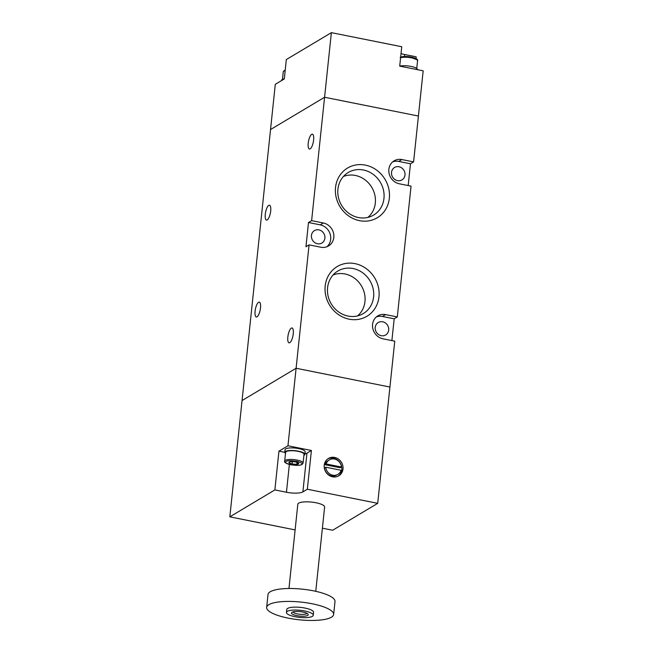 <?xml version="1.0" encoding="UTF-8"?>
<svg xmlns="http://www.w3.org/2000/svg" width="653" height="653" viewBox="0 0 653 653"><rect width="100%" height="100%" fill="white"/><g stroke="black" fill="none" stroke-linecap="round" stroke-linejoin="round"><path stroke-width="0.98" d="M324.582 97.256L270.538 129.547L229.832 516.841L274.872 489.921L278.945 451.166L287.957 445.779L296.103 368.259L242.051 400.558L296.103 368.259L309.073 244.867L305.947 246.736L308.494 222.51L311.62 220.641L324.582 97.256L270.538 129.547L275.288 84.327L284.3 78.948L286.332 59.562L331.373 32.65L324.582 97.256L418.418 116.038L324.582 97.256M331.373 32.65L401.75 46.738L399.709 66.124L423.168 70.818L413.594 161.903L401.864 159.561L398.746 161.422L410.476 163.772L413.594 161.903M416.01 58.607L416.198 56.819L404.623 54.501A12.799 3.379 6 0 1 401.032 53.587M399.718 66.1A10.105 2.669 6 0 1 411.031 66.418A10.105 2.669 6 0 1 417.471 69.626L417.471 69.675M281.5 80.613L281.533 80.352A10.105 2.669 6 0 1 284.308 78.842M288.961 588.492L297.817 504.23A13.468 3.559 6 0 1 298.707 503.128A13.468 3.559 6 0 1 313.84 502.386A13.468 3.559 6 0 1 324.614 507.046L315.758 591.308M324.231 465.246A10.105 9.191 -120.9 0 1 328.435 458.455A10.105 9.191 -120.9 0 1 338.54 459.165A10.105 9.191 -120.9 0 1 342.996 469.001A10.105 9.191 -120.9 0 1 338.793 475.8A10.105 9.191 -120.9 0 1 328.688 475.09A10.105 9.191 -120.9 0 1 324.231 465.246M338.181 476.135A10.105 9.191 59.1 0 0 341.797 469.719A10.105 9.191 59.1 0 0 337.642 460.112A10.105 9.191 59.1 0 0 327.847 458.839M333.642 614.457L334.997 601.535A33.678 8.897 -174 0 0 308.069 589.888A33.678 8.897 -174 0 0 270.228 591.757A33.678 8.897 -174 0 0 268.016 594.499L266.661 607.412A33.678 8.897 6 0 1 268.873 604.67A33.678 8.897 6 0 1 306.714 602.809A33.678 8.897 6 0 1 333.642 614.457A33.678 8.897 6 0 1 331.43 617.199A33.678 8.897 6 0 1 293.589 619.068A33.678 8.897 6 0 1 266.661 607.412M313.244 615.248L313.546 612.343A13.468 3.559 -174 0 0 302.772 607.682A13.468 3.559 -174 0 0 287.638 608.433A13.468 3.559 -174 0 0 286.757 609.527L286.447 612.432A13.468 3.559 6 0 1 287.336 611.339A13.468 3.559 6 0 1 302.47 610.588A13.468 3.559 6 0 1 313.244 615.248A13.468 3.559 6 0 1 312.354 616.35A13.468 3.559 6 0 1 297.221 617.093A13.468 3.559 6 0 1 286.447 612.432M292.022 612.277A8.416 2.228 -174 0 0 291.858 612.392A8.416 2.228 -174 0 0 297.082 615.681A8.416 2.228 -174 0 0 307.661 615.412A8.416 2.228 -174 0 0 307.963 614.081A8.416 2.228 -174 0 0 300.331 611.657A8.416 2.228 -174 0 0 292.022 612.277M293.075 611.861A6.963 1.837 -174 0 0 298.903 614.163A6.963 1.837 -174 0 0 306.453 613.738A6.963 1.837 -174 0 0 306.877 613.314M229.832 516.841L295.123 529.91M322.394 528.187L332.671 530.244L377.712 503.332L307.334 489.236L302.894 491.897A12.799 3.379 6 0 1 286.447 492.24L274.872 489.921M377.712 503.332L389.931 387.041L296.103 368.259L389.931 387.041L394.755 341.176L383.025 338.825A12.627 11.485 -120.9 0 1 372.569 324.37A12.627 11.485 -120.9 0 1 377.818 315.872A12.627 11.485 -120.9 0 1 385.572 314.607L397.302 316.95L411.047 186.129L399.318 183.787A12.627 11.485 -120.9 0 1 388.861 169.323A12.627 11.485 -120.9 0 1 394.118 160.834A12.627 11.485 -120.9 0 1 401.864 159.561M287.957 445.779L311.408 450.48L307.334 489.236M278.945 451.166L284.757 452.325M304.91 453.876A12.799 3.379 -174 0 0 306.967 453.133L311.408 450.48M337.936 474.356L336.728 475.074A8.416 7.656 -120.9 0 1 324.582 467.923L325.782 467.205L341.103 470.274A8.416 7.656 -120.9 0 1 337.936 474.356A8.416 7.656 -120.9 0 1 325.782 467.205M340.246 467.76L324.916 464.691A8.416 7.656 -120.9 0 1 328.092 460.618L329.292 459.9A8.416 7.656 -120.9 0 1 341.446 467.042L340.246 467.76M324.916 464.691L326.125 463.973A8.416 7.656 -120.9 0 1 329.292 459.9M341.446 467.042L326.125 463.973M303.906 455.37A10.105 2.669 -174 0 0 304.861 454.39A10.105 2.669 -174 0 0 298.413 451.182A10.105 2.669 -174 0 0 284.765 452.284A10.105 2.669 -174 0 0 285.492 453.427M304.861 454.39L305.131 451.811A10.105 2.669 -174 0 0 298.682 448.603A10.105 2.669 -174 0 0 285.034 449.697L284.765 452.284M304.02 454.308A9.264 2.449 -174 0 0 296.617 451.101A9.264 2.449 -174 0 0 286.21 451.615A9.264 2.449 -174 0 0 285.598 452.366L284.684 461.091A9.264 2.449 6 0 1 285.296 460.341A9.264 2.449 6 0 1 295.695 459.826A9.264 2.449 6 0 1 303.106 463.026L304.02 454.308M289.924 461.842L289.018 462.724L292.062 464.03L296.837 464.291L298.568 463.255L298.054 462.822M295.548 461.981A4.93 1.306 -174 0 0 289.54 461.957A4.93 1.306 -174 0 0 292.03 464.079A4.93 1.306 -174 0 0 297.425 464.259A4.93 1.306 -174 0 0 298.168 462.863A4.93 1.306 -174 0 0 295.548 461.981M297.042 462.365L296.837 464.291M292.315 461.638L292.062 464.03M265.289 214.266A7.575 2.432 101.3 0 1 269.477 205.222A7.575 2.432 101.3 0 1 270.693 211.041A7.575 2.432 101.3 0 1 266.506 220.085A7.575 2.432 101.3 0 1 265.289 214.266M255.103 311.171A7.575 2.432 101.3 0 1 259.298 302.127A7.575 2.432 101.3 0 1 260.506 307.938A7.575 2.432 101.3 0 1 256.319 316.983A7.575 2.432 101.3 0 1 255.103 311.171M308.216 143.211A7.575 2.432 101.3 0 1 312.403 134.167A7.575 2.432 101.3 0 1 313.62 139.979A7.575 2.432 101.3 0 1 309.432 149.023A7.575 2.432 101.3 0 1 308.216 143.211M287.842 337.013A7.575 2.432 101.3 0 1 292.038 327.969A7.575 2.432 101.3 0 1 293.254 333.789A7.575 2.432 101.3 0 1 289.059 342.833A7.575 2.432 101.3 0 1 287.842 337.013M324.892 238.157A7.24 6.587 59.1 0 0 321.692 231.105A7.24 6.587 59.1 0 0 314.452 230.599A7.24 6.587 59.1 0 0 311.44 235.464A7.24 6.587 59.1 0 0 314.64 242.516A7.24 6.587 59.1 0 0 321.88 243.03A7.24 6.587 59.1 0 0 324.892 238.157M391.531 172.343A7.24 6.587 -120.9 0 1 394.543 167.478A7.24 6.587 -120.9 0 1 401.783 167.984A7.24 6.587 -120.9 0 1 404.982 175.037A7.24 6.587 -120.9 0 1 401.97 179.91A7.24 6.587 -120.9 0 1 394.722 179.404A7.24 6.587 -120.9 0 1 391.531 172.343M375.23 327.39A7.24 6.587 -120.9 0 1 378.242 322.525A7.24 6.587 -120.9 0 1 385.49 323.031A7.24 6.587 -120.9 0 1 388.682 330.083A7.24 6.587 -120.9 0 1 385.67 334.956A7.24 6.587 -120.9 0 1 378.43 334.442A7.24 6.587 -120.9 0 1 375.23 327.39M335.536 187.501A28.961 26.34 -120.9 0 1 365.354 165.111A28.961 26.34 -120.9 0 1 389.335 198.275A28.961 26.34 -120.9 0 1 359.517 220.665A28.961 26.34 -120.9 0 1 335.536 187.501M383.964 198.39A24.781 22.545 59.1 0 0 372.349 173.771A24.781 22.545 59.1 0 0 346.947 173.339A24.781 22.545 59.1 0 0 337.928 189.174A24.781 22.545 59.1 0 0 348.204 212.813A24.781 22.545 59.1 0 0 372.308 215.792A24.781 22.545 59.1 0 0 383.964 198.39M325.186 286.022A28.961 26.34 -120.9 0 1 355.003 263.632A28.961 26.34 -120.9 0 1 378.977 296.797A28.961 26.34 -120.9 0 1 349.159 319.186A28.961 26.34 -120.9 0 1 325.186 286.022M373.606 296.903A24.781 22.545 59.1 0 0 361.991 272.293A24.781 22.545 59.1 0 0 336.589 271.86A24.781 22.545 59.1 0 0 327.577 287.687A24.781 22.545 59.1 0 0 337.846 311.334A24.781 22.545 59.1 0 0 361.958 314.305A24.781 22.545 59.1 0 0 373.606 296.903M367.876 217.408A24.088 21.908 59.1 0 0 375.32 203.034A24.088 21.908 59.1 0 0 366.039 180.628A24.088 21.908 59.1 0 0 343.421 176.481M357.518 315.921A24.088 21.908 59.1 0 0 364.962 301.555A24.088 21.908 59.1 0 0 355.681 279.141A24.088 21.908 59.1 0 0 333.071 275.003M311.62 220.641L323.341 222.991A12.627 11.485 -120.9 0 1 333.544 233.219A12.627 11.485 -120.9 0 1 328.549 245.944A12.627 11.485 -120.9 0 1 320.803 247.218L309.073 244.867M308.494 222.51L320.223 224.861A12.627 11.485 -120.9 0 1 330.165 234.125A12.627 11.485 -120.9 0 1 326.908 246.744M408.182 185.558L410.476 163.772M391.89 340.605L394.175 318.819L397.302 316.95M385.572 314.607L382.446 316.468L394.175 318.819M382.446 316.468A12.627 11.485 59.1 0 0 376.34 316.942M398.746 161.422A12.627 11.485 59.1 0 0 392.641 161.903M404.623 54.501L404.411 56.533M416.647 59.594L408.68 56.713L400.779 57.35M400.158 57.448C404.019 54.974 419.332 57.742 417.553 60.819A9.264 2.449 -174 0 0 411.064 57.766A9.264 2.449 -174 0 0 400.591 57.766M285.19 70.475A9.264 2.449 -174 0 0 283.892 70.965A9.264 2.449 -174 0 0 283.28 71.716L282.48 79.372M289.361 464.487L286.447 492.24M306.967 453.133L302.894 491.897M301.457 464.561C300.502 465.483 296.96 465.556 290.846 464.789C285.875 463.336 284.3 462.234 286.128 461.491C287.083 460.577 290.618 460.504 296.731 461.271C301.71 462.724 303.278 463.818 301.457 464.561M320.223 224.861L323.341 222.991M416.745 68.475L417.553 60.819M283.28 71.716L285.247 69.871M284.684 461.091C283.941 462.087 285.541 463.23 289.508 464.528C295.85 465.654 300.037 465.63 302.078 464.463L303.106 463.026"/></g></svg>
